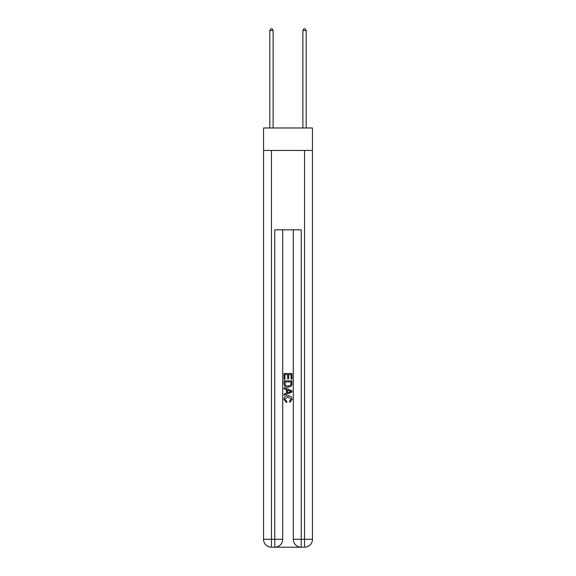 <?xml version="1.0" encoding="UTF-8"?>
<svg xmlns="http://www.w3.org/2000/svg" width="576" height="576" viewBox="0 0 576 576"><rect width="100%" height="100%" fill="white"/><g stroke="black" fill="none" stroke-linecap="round" stroke-linejoin="round"><path stroke-width="0.86" d="M312.466 150.466L312.466 127.987L263.534 127.987L263.534 150.466L312.466 150.466L312.466 539.266L304.531 539.266L304.531 150.466M275.371 547.2L300.629 547.2M293.292 229.81L293.292 539.266A7.934 7.934 0 0 0 301.226 547.2L301.226 539.266L293.292 539.266A7.934 7.934 0 0 0 301.226 547.2L304.531 547.2L304.531 539.266L301.226 539.266L301.226 229.81L274.774 229.81L274.774 539.266L263.534 539.266L263.534 150.466M282.708 229.81L282.708 539.266A7.934 7.934 0 0 1 274.774 547.2L271.469 547.2A7.934 7.934 0 0 1 263.534 539.266A7.934 7.934 0 0 0 271.469 547.2L271.469 150.466M304.531 547.2A7.934 7.934 0 0 0 312.466 539.266A7.934 7.934 0 0 1 304.531 547.2M284.033 379.303L284.033 373.5L291.967 373.5L291.967 379.094L291.053 379.094L291.053 374.623L288.612 374.623L288.612 378.792L287.698 378.792L287.698 374.623L284.947 374.623L284.947 379.303L284.033 379.303M284.033 383.666L284.033 380.822L291.967 380.822L291.852 384.941L291.283 386.093L288.043 387.338C285.509 387.346 284.17 386.122 284.033 383.666M284.947 381.946L285.509 385.452L288.058 386.215L290.887 384.862L291.053 381.946L284.947 381.946M284.033 388.865L284.033 387.677L291.967 390.823L291.967 392.09L284.033 395.237L284.033 394.049L286.474 393.149L286.474 389.765L284.033 388.865M289.584 390.917L287.388 390.103L287.388 392.81L291.053 391.457L289.584 390.917M284.846 399.254L286.834 401.479L286.574 402.595L283.932 399.355C284.148 396.922 285.523 395.69 288.058 395.676C290.498 395.726 291.83 396.95 292.068 399.334L289.764 402.394L289.519 401.27L291.154 399.283L288.065 396.799L284.846 399.254M273.125 127.987L273.125 30.521L269.813 30.521L269.813 127.987M269.813 30.521L270.806 28.8L272.131 28.8L273.125 30.521M306.187 127.987L306.187 30.521L302.875 30.521L302.875 127.987M302.875 30.521L303.869 28.8L305.194 28.8L306.187 30.521M282.708 539.266L274.774 539.266L274.774 547.2A7.934 7.934 0 0 0 282.708 539.266"/></g></svg>
